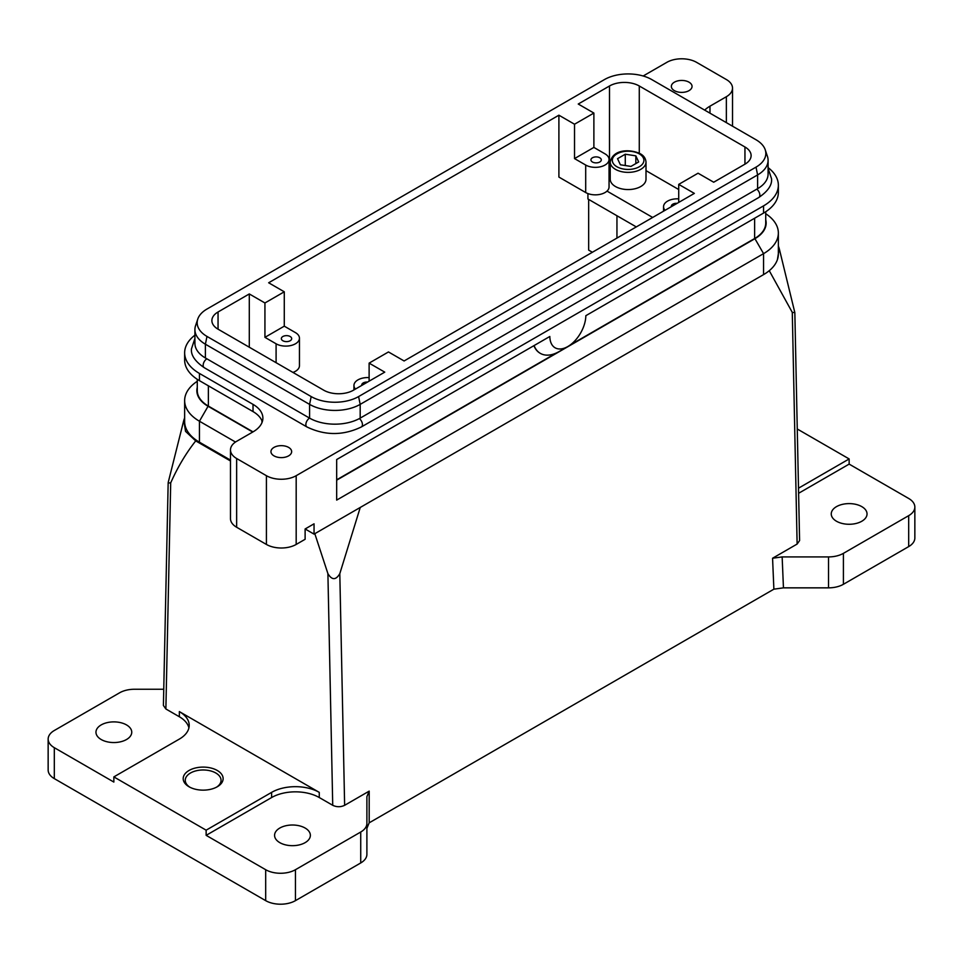 <?xml version="1.0" encoding="UTF-8"?>
<svg xmlns="http://www.w3.org/2000/svg" width="963" height="963" viewBox="0 0 963 963"><rect width="100%" height="100%" fill="white"/><g stroke="black" fill="none" stroke-linecap="round" stroke-linejoin="round"><path stroke-width="1.44" d="M646.004 162.037L646.004 179.226A17.888 10.328 180 0 1 634.954 188.772A17.888 10.328 180 0 1 615.465 186.521A17.888 10.328 180 0 1 610.217 179.226L610.217 162.037A17.888 10.328 180 0 0 615.465 169.344A17.888 10.328 180 0 0 634.954 171.583A17.888 10.328 180 0 0 646.004 162.037C645.679 158.389 643.79 155.633 640.323 153.767C631.006 149.169 613.166 148.555 610.217 162.037M262.297 421.734A33.681 19.441 -0 0 0 253.028 411.586L199.437 380.65A50.521 29.167 180 0 1 184.643 360.03L184.643 352.807A50.521 29.167 180 0 1 194.911 335.184M768.089 167.61A50.521 29.167 180 0 1 778.357 185.233A50.521 29.167 180 0 1 763.563 205.865L296.183 475.698A21.054 12.158 180 0 1 266.414 475.698L236.645 458.508A21.054 12.158 180 0 1 230.482 449.914A21.054 12.158 180 0 1 236.645 441.319L253.028 431.869A33.681 19.441 0 0 0 262.887 418.123A33.681 19.441 0 0 0 253.028 404.376L199.437 373.439A50.521 29.167 180 0 1 184.643 352.807M292.957 372.428A13.687 7.897 0 0 0 299.457 365.699L299.457 338.206A13.687 7.897 180 0 1 291.007 345.5A13.687 7.897 180 0 1 276.092 343.791L264.933 337.339L264.933 302.972L249.297 293.944L218.047 311.988A21.054 12.158 0 0 0 211.884 320.583A21.054 12.158 0 0 0 218.047 329.177L323.724 390.196A21.054 12.158 0 0 0 353.493 390.196L384.755 372.139L369.118 363.123L369.118 381.167M290.176 336.52A5.176 2.985 180 0 1 291.693 338.627A5.176 2.985 180 0 1 288.491 341.396A5.176 2.985 180 0 1 282.857 340.746A5.176 2.985 180 0 1 281.34 338.627A5.176 2.985 180 0 1 284.53 335.87A5.176 2.985 180 0 1 290.176 336.52M361.751 385.417A5.176 2.985 180 0 1 361.715 385.031A5.176 2.985 180 0 1 367.553 382.07M230.482 449.914L230.482 518.66A21.054 12.158 0 0 0 236.645 527.255L266.414 544.444A21.054 12.158 0 0 0 296.183 544.444L305.115 539.292L305.115 528.976L314.046 523.824L314.046 534.128L763.563 274.611A50.521 29.167 0 0 0 777.43 259.553A50.521 29.167 0 0 0 778.357 253.991L778.357 233.022A50.521 29.167 0 0 0 765.729 213.726M643.176 75.993L666.817 62.354A21.054 12.158 180 0 1 696.586 62.354L726.355 79.532A21.054 12.158 180 0 1 732.518 88.127A21.054 12.158 180 0 1 726.355 96.721L709.972 106.183A33.681 19.441 0 0 0 704.699 110.131M369.118 363.123L388.474 351.952L404.099 360.969L694.347 193.394L678.722 184.378L698.067 173.208L713.703 182.224L744.953 164.179A21.054 12.158 0 0 0 751.116 155.585A21.054 12.158 0 0 0 744.953 146.99L639.276 85.984A21.054 12.158 0 0 0 609.507 85.984L578.245 104.028L593.882 113.056L593.882 147.423L605.041 153.875A13.687 7.897 180 0 1 609.049 159.461A13.687 7.897 180 0 1 600.599 166.755A13.687 7.897 180 0 1 585.697 165.046L574.526 158.594L593.882 147.423M671.355 206.672A5.176 2.985 180 0 1 671.307 206.287A5.176 2.985 180 0 1 677.158 203.325M592.45 162.001A5.176 2.985 180 0 1 590.933 159.882A5.176 2.985 180 0 1 594.135 157.125A5.176 2.985 180 0 1 599.768 157.776A5.176 2.985 180 0 1 601.285 159.882A5.176 2.985 180 0 1 598.095 162.651A5.176 2.985 180 0 1 592.45 162.001M778.357 185.233L778.357 192.456A50.521 29.167 180 0 1 763.563 213.076L585.841 315.683A25.471 14.71 -60 0 1 567.833 346.536A25.471 14.71 -60 0 1 549.825 336.484L534.092 345.561A37.677 21.752 120 0 0 540.363 353.385A37.677 21.752 120 0 0 559.202 351.519L567.833 346.536L559.202 351.519M549.825 336.484L336.677 459.544L336.677 500.098L763.563 253.642A50.521 29.167 0 0 0 778.357 233.022M249.297 347.222L249.297 293.944M763.563 205.865L763.563 213.076L754.932 218.059A38.315 22.113 0 0 0 755.004 218.011M765.729 219.781A38.315 22.113 180 0 1 754.932 238.692L336.677 480.164M197.271 381.3A50.521 29.167 -0 0 0 184.643 400.596L184.643 421.553A50.521 29.167 0 0 0 199.437 442.186L230.482 460.109M184.643 400.596A50.521 29.167 -0 0 0 199.437 421.216L235.502 442.041M252.727 432.038L208.068 406.266A38.315 22.113 180 0 1 197.271 387.355M207.996 385.585A38.315 22.113 -0 0 0 208.068 385.633L199.437 380.65L199.437 373.439M574.526 158.594L574.526 124.227L558.901 115.199L558.901 177.072L585.697 192.54A13.687 7.897 0 0 0 600.599 194.249A13.687 7.897 0 0 0 609.049 186.954L609.049 159.461M652.673 217.457L607.015 191.107M636.302 226.919L587.924 198.992L587.924 193.587M360.246 507.465L339.807 573.659C335.882 580.292 331.91 580.292 327.901 573.623L314.817 533.695M230.482 460.964L195.718 440.898C186.028 453.188 177.686 467.175 170.704 482.872L168.164 482.981L168.284 482.162L183.825 420.217L185.534 431.364L195.718 440.898M188.917 727.92A33.681 19.441 0 0 0 179.347 716.749L165.877 708.973L170.704 482.872M327.901 573.623L332.729 805.297L319.259 797.533A33.681 19.441 0 0 0 271.626 797.533L206.142 835.342L206.142 830.178L271.626 792.368A33.681 19.441 180 0 1 319.259 792.368L179.347 711.597L179.347 716.749M194.911 329.611L194.911 343.358A35.787 20.656 0 0 0 205.396 357.971L309.58 418.123A35.787 20.656 0 0 0 360.186 418.123L757.604 188.676A35.787 20.656 0 0 0 768.089 174.062L768.089 160.315A35.787 20.656 180 0 1 757.604 174.929L360.186 404.376A35.787 20.656 180 0 1 309.58 404.376L205.396 344.212A35.787 20.656 180 0 1 194.911 329.611A35.787 20.656 180 0 1 195.561 325.699L197.776 319.066A33.524 19.356 -0 0 0 206.985 336.424L311.181 396.575A33.524 19.356 -0 0 0 358.597 396.575L756.015 167.129A33.524 19.356 -0 0 0 765.224 149.771A33.524 19.356 -0 0 0 756.015 139.755L651.819 79.604A33.524 19.356 0 0 0 604.403 79.604L206.985 309.039A33.524 19.356 -0 0 0 197.776 319.066M765.224 149.771L767.439 156.403A35.787 20.656 180 0 1 768.089 160.315M665.048 210.319A13.687 7.897 180 0 1 663.543 206.72A13.687 7.897 180 0 1 678.722 198.872M861.801 506.634A17.888 10.328 180 0 1 867.037 513.941A17.888 10.328 180 0 1 855.999 523.487A17.888 10.328 180 0 1 836.498 521.248A17.888 10.328 180 0 1 831.25 513.941A17.888 10.328 180 0 1 842.3 504.395A17.888 10.328 180 0 1 861.801 506.634M264.933 337.339L284.278 326.168L295.448 332.62A13.687 7.897 180 0 1 299.457 338.206M264.933 302.972L284.278 291.801L284.278 326.168M273.986 455.86A10.352 5.983 180 0 1 270.952 451.635A10.352 5.983 180 0 1 277.344 446.11A10.352 5.983 180 0 1 288.623 447.41A10.352 5.983 180 0 1 291.657 451.635A10.352 5.983 180 0 1 285.265 457.16A10.352 5.983 180 0 1 273.986 455.86M674.377 90.642A10.352 5.983 180 0 1 671.343 86.417A10.352 5.983 180 0 1 677.735 80.892A10.352 5.983 180 0 1 689.014 82.18A10.352 5.983 180 0 1 692.048 86.417A10.352 5.983 180 0 1 685.656 91.93A10.352 5.983 180 0 1 674.377 90.642M678.722 184.378L678.722 202.423M168.164 482.981L163.409 705.47L165.877 708.973M558.901 115.199L268.653 282.773L284.278 291.801M574.526 124.227L593.882 113.056M588.67 199.413L588.67 250.115L592.389 252.27M609.049 167.887L610.217 167.213M777.43 259.553L779.199 248.442L794.836 312.59L792.296 312.409L769.256 270.687M332.729 805.297C336.701 807.187 340.661 807.187 344.634 805.309L369.19 791.129L366.891 796.654L366.891 828.349L369.19 822.823L369.19 791.129M797.256 428.992L849.149 458.942L849.149 464.106L908.687 498.473A21.054 12.158 180 0 1 914.85 507.068A21.054 12.158 180 0 1 908.687 515.662L843.407 553.352A21.054 12.158 180 0 1 828.517 556.915L782.149 556.915L772.567 558.239L773.879 589.175L369.19 822.823M772.567 558.239L797.123 544.059L799.591 540.568L794.836 312.59M646.004 170.644L678.722 189.53M355.455 389.064A13.687 7.897 180 0 1 353.951 385.465A13.687 7.897 180 0 1 369.118 377.616M638.674 161.953L630.946 166.418L620.377 164.781L617.548 158.678L625.276 154.212L635.845 155.85L638.674 161.953M625.276 165.54L625.276 154.212M635.845 163.59L635.845 155.85M184.643 417.822L183.825 420.217M779.199 248.442L778.357 245.95M206.142 830.178L113.851 776.9L113.851 782.064L54.313 747.685A21.054 12.158 180 0 1 48.15 739.09A21.054 12.158 180 0 1 54.313 730.496L119.593 692.806A21.054 12.158 180 0 1 134.483 689.255L163.758 689.255M314.046 534.128L306.126 529.554L306.126 528.398M540.207 353.301A37.677 21.752 -60 0 1 540.062 353.216A37.677 21.752 -60 0 1 533.911 345.669M336.677 479.827L556.385 352.976M570.144 345.031L754.631 238.523A37.894 21.872 0 0 0 765.729 223.055L765.729 211.752M197.271 379.326L197.271 390.617A37.894 21.872 0 0 0 208.369 406.085L253.028 431.869M773.879 589.175L783.449 587.851L828.517 587.851A21.054 12.158 0 0 0 843.407 584.288L908.687 546.599A21.054 12.158 0 0 0 914.85 538.004L914.85 507.068M48.15 739.09L48.15 770.027A21.054 12.158 0 0 0 54.313 778.622L265.68 900.646A21.054 12.158 0 0 0 295.448 900.646L360.728 862.956A21.054 12.158 0 0 0 366.891 854.362L366.891 823.425A21.054 12.158 180 0 1 360.728 832.02L295.448 869.709A21.054 12.158 180 0 1 265.68 869.709L206.142 835.342M849.149 458.942L798.496 488.193M849.149 464.106L798.604 493.285M113.851 776.9L179.347 739.09A33.681 19.441 0 0 0 189.205 725.344A33.681 19.441 0 0 0 179.347 711.597M189.049 770.472A19.958 11.52 180 0 1 217.265 770.472A19.958 11.52 180 0 1 217.277 786.771A19.958 11.52 180 0 1 217.265 786.771A19.958 11.52 180 0 1 189.049 786.771A19.958 11.52 180 0 1 189.049 770.472M101.199 739.524A17.888 10.328 180 0 1 95.963 732.217A17.888 10.328 180 0 1 107.001 722.671A17.888 10.328 180 0 1 126.502 724.91A17.888 10.328 180 0 1 131.75 732.217A17.888 10.328 180 0 1 120.7 741.763A17.888 10.328 180 0 1 101.199 739.524M366.891 796.654L366.891 823.425M279.812 842.649A17.888 10.328 180 0 1 274.575 835.342A17.888 10.328 180 0 1 285.626 825.797A17.888 10.328 180 0 1 305.115 828.036A17.888 10.328 180 0 1 310.363 835.342A17.888 10.328 180 0 1 299.312 844.888A17.888 10.328 180 0 1 279.812 842.649M189.819 787.192A17.888 10.328 180 0 1 185.269 780.307A17.888 10.328 180 0 1 190.505 773A17.888 10.328 180 0 1 215.808 773A17.888 10.328 180 0 1 221.057 780.307A17.888 10.328 180 0 1 216.506 787.192M359.368 418.58A5.26 3.033 60 0 1 362.425 424.563A5.26 3.033 60 0 1 361.33 426.97C343.201 435.697 325.085 435.697 306.956 426.97L204.252 367.685A5.26 3.033 -60 0 1 203.157 365.266A5.26 3.033 -60 0 1 206.876 358.826M306.956 426.97A5.26 3.033 -60 0 1 305.861 424.563A5.26 3.033 -60 0 1 309.58 418.123L309.58 404.376L311.181 396.575M756.798 189.145A5.26 3.033 60 0 1 759.843 195.116A5.26 3.033 60 0 1 758.748 197.523L361.33 426.97M639.276 153.875A15.793 9.112 180 0 1 639.276 166.768A15.793 9.112 180 0 1 616.946 166.768A15.793 9.112 180 0 1 616.946 153.875A15.793 9.112 180 0 1 639.276 153.875M253.028 411.586L253.028 404.376M218.047 329.177L218.047 311.988M236.645 527.255L236.645 458.508M296.183 544.444L296.183 475.698M266.414 544.444L266.414 475.698M726.355 96.721L726.355 122.626M744.953 164.179L744.953 146.99M639.276 153.201L639.276 85.984M609.507 85.984L609.507 167.622M754.932 238.692L763.563 253.642L763.563 274.611M709.972 113.177L709.972 106.183M276.092 362.69L276.092 343.791M199.437 442.186L199.437 421.216L208.068 406.266M585.697 192.54L585.697 165.046M616.946 215.748L616.946 238.09M319.259 797.533L319.259 792.368M757.604 188.676L757.604 174.929L756.015 167.129M206.985 336.424L205.396 344.212L205.396 357.971M360.186 418.123L360.186 404.376L358.597 396.575M797.123 544.059L792.284 312.409M344.634 805.309L339.807 573.659M271.626 792.368L271.626 797.533M754.631 218.24L754.631 238.523M261.948 420.795L261.948 422.673M208.369 406.085L208.369 385.814M843.407 584.288L843.407 553.352M908.687 515.662L908.687 546.599M828.517 556.915L828.517 587.851M54.313 778.622L54.313 747.685M265.68 900.646L265.68 869.709M295.448 900.646L295.448 869.709M360.728 832.02L360.728 862.956M783.449 587.851L782.149 556.915M204.252 367.685C195.08 361.414 190.806 355.166 191.444 348.943L194.911 338.434M768.089 168.284L771.556 178.793C772.194 185.004 767.932 191.252 758.748 197.523M732.518 126.189L732.518 88.127M754.932 218.059L763.563 213.076M208.068 385.633L199.437 380.65M663.543 211.186L663.543 206.72M353.951 389.931L353.951 385.465"/></g></svg>
